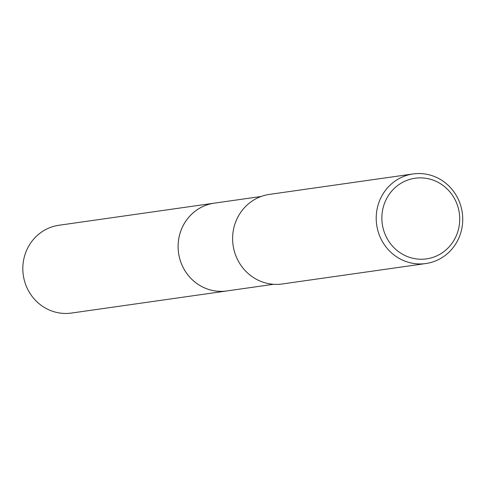 <?xml version="1.0" encoding="UTF-8"?>
<svg xmlns="http://www.w3.org/2000/svg" width="487" height="487" viewBox="0 0 487 487"><rect width="100%" height="100%" fill="white"/><g stroke="black" fill="none" stroke-linecap="round" stroke-linejoin="round"><path stroke-width="0.73" d="M227.606 290.836A44.354 42.369 -98.1 0 1 226.759 290.964A44.341 42.357 -98.1 0 1 181.31 263.394A44.341 42.357 -98.1 0 1 214.268 203.158L261.117 196.486M227.356 290.867A44.347 42.363 -98.1 0 1 181.304 263.394A44.347 42.363 -98.1 0 1 214.864 203.073M425.845 263.54L282.259 283.97A45.248 43.221 -98.1 0 1 235.872 255.845A45.248 43.221 -98.1 0 1 269.506 194.38L413.098 173.944A45.248 43.221 -98.1 0 1 459.478 202.068A45.248 43.221 -98.1 0 1 425.845 263.54A45.248 43.221 -98.1 0 1 379.464 235.416A45.248 43.221 -98.1 0 1 413.098 173.944M456.8 203.548A40.719 38.899 -98.1 0 1 435.615 256.375A40.719 38.899 -98.1 0 1 384.791 233.559A40.719 38.899 -98.1 0 1 405.975 180.738A40.719 38.899 -98.1 0 1 456.8 203.548M214.262 203.146A44.354 42.369 -98.1 0 0 204.37 205.867A44.354 42.369 -98.1 0 0 179.63 258.293A44.354 42.369 -98.1 0 0 226.759 290.964L71.467 313.056A44.341 42.357 -98.1 0 1 24.35 280.39A44.341 42.357 -98.1 0 1 49.084 227.971A44.341 42.357 -98.1 0 1 58.976 225.256L214.262 203.146A44.354 42.369 -98.1 0 1 215.114 203.036M226.759 290.952L273.615 284.286"/></g></svg>
